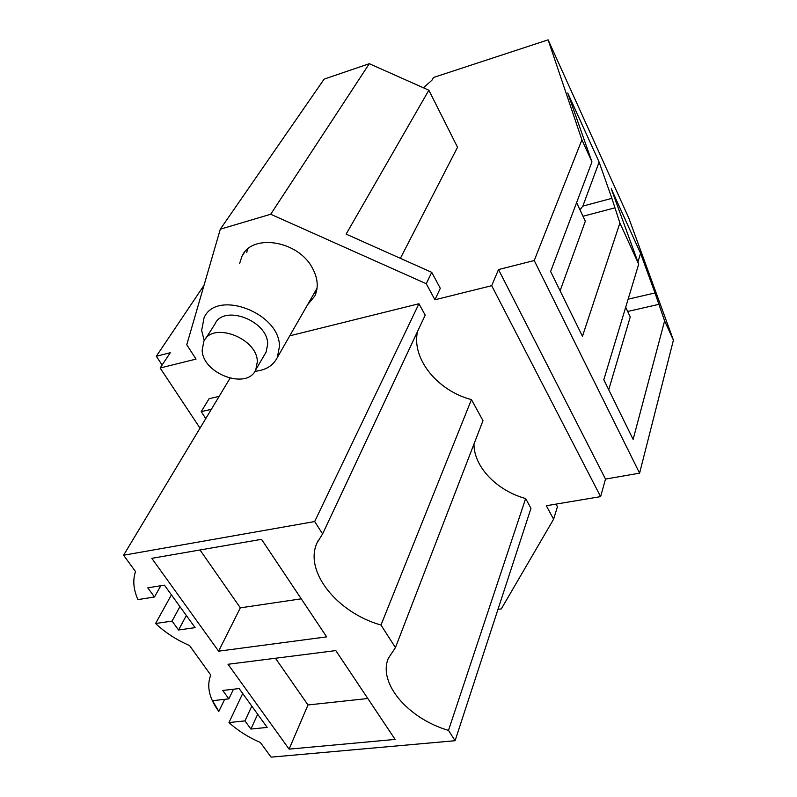 <?xml version="1.0" encoding="UTF-8"?>
<svg xmlns="http://www.w3.org/2000/svg" width="797" height="797" viewBox="0 0 797 797"><rect width="100%" height="100%" fill="white"/><g stroke="black" fill="none" stroke-linecap="round" stroke-linejoin="round"><path stroke-width="1.2" d="M418.953 303.747L314.676 521.547L322.606 533.92L425.2 315.144L418.953 303.747L289.749 335.826M417.508 331.542C411.342 358.65 437.503 390.849 471.455 399.606L380.986 625.037L395.432 647.592L388.269 658.442C377.898 683.447 408.283 718.655 448.492 730.391L455.097 740.712L271.09 757.15L260.38 742.495C248.385 737.315 237.924 730.67 228.978 722.56L244.958 720.896L250.916 729.056L257.67 714.251M322.606 533.92L316.927 543.106C304.026 571.638 337.37 612.793 380.986 625.037M204.002 285.336L156.322 356.259L170.269 352.722L160.147 368.005L196.032 359.098L186.767 344.752L220.301 229.197L270.711 214.254L426.246 283.722L434.933 299.782L491.699 285.685L600.609 496.631L546.304 505.736L553.596 519.216L501.303 608.898L497.995 609.336M160.147 368.005L200.017 428.168M471.455 399.606L482.992 420.667L395.432 647.592M455.097 740.712L530.981 508.307L525.641 498.533C496.83 490.703 473.697 466.653 473.996 443.969M239.638 263.438L242.019 256.166C252.001 233.302 297.849 240.525 312.185 267.662C317.834 277.894 318.73 287.318 314.875 295.956L307.532 304.803M314.676 521.547L123.585 555.23L230.014 378.286M171.425 594.851L155.584 623.513C165.308 632.639 176.645 639.991 189.576 645.56L210.757 675.069C206.443 686.117 209.133 698.242 218.816 711.462L212.57 700.702L228.859 698.859L222.742 690.471L239.12 688.558L267.184 727.412L250.916 729.056M123.585 555.23L135.53 571.569C132.611 580.077 133.418 589.421 137.931 599.603L154.469 596.993L147.784 587.827L164.411 585.147L195.106 627.637L178.578 629.999L186.339 615.493M155.584 623.513L172.072 621.092L178.578 629.999M289.102 749.14L395.133 739.417L335.816 650.591L228.032 664.27L289.102 749.14L307.991 704.956L367.815 698.511M218.617 651.179L326.66 636.873L261.526 539.33L151.809 558.318L218.617 651.179L240.335 607.842L200.017 549.97M423.436 87.8L431.894 80.268L433.508 77.468L548.117 39.85L628.743 217.92L673.415 340.14L639.592 473.169L605.501 479.077L600.609 496.631M553.596 519.216L557.442 506.723L556.027 504.102M491.699 285.685L498.514 269.565L605.501 479.077M498.514 269.565L534.229 260.529L581.9 139.874L591.962 161.891L567.743 93.04L599.125 162.1L611.877 198.333L582.846 206.104L579.977 209.81M548.117 39.85L581.9 139.874M434.933 299.782L440.293 288.315L431.725 272.335L346.127 234.119L428.846 90.21L369.31 63.7L324.14 79.112L220.301 229.197M426.246 283.722L431.725 272.335M270.711 214.254L369.31 63.7M219.145 396.368L209.093 398.699L201.223 411.641L205.785 418.574M525.641 498.533L448.492 730.391M242.696 693.51L228.978 722.56M224.654 699.328L218.816 711.462M313.928 293.655L316.479 291.463M247.538 249.192L246.721 252.599M228.859 698.859L233.481 689.216M244.958 720.896L251.802 706.112M154.469 596.993L160.825 585.725M172.072 621.092L179.923 606.617M275.453 658.252L307.991 704.956M301.246 598.826L240.335 607.842M156.322 356.259L162.12 365.036M611.877 198.333L619.897 223.011L638.696 264.156L611.249 188.789L640.559 253.316L654.995 292.947L628.116 299.194M673.415 340.14L664.608 320.882L654.995 292.947M664.608 320.882L633.117 439.396L603.807 379.741L638.696 264.156M619.897 223.011L582.458 336.304L550.627 271.528L591.962 161.891M534.229 260.529L639.592 473.169M400.383 258.348L457.538 147.256L428.846 90.21M201.223 411.641L211.344 409.339M640.569 253.316L637.929 262.014M658.621 304.414L627.687 311.468M625.695 307.214L630.248 316.927L608.729 389.763M599.125 162.1L582.846 206.104M614.597 207.917L583.005 216.266M576.6 202.637L585.327 221.227L560.102 290.805M254.91 371.302C265.68 370.236 273.132 365.674 277.276 357.604L279.428 346.715C280.474 313.131 216.256 288.683 204.042 317.873L201.651 330.456L204.221 340.708M264.873 354.177L266.118 352.055L267.653 344.254C268.2 320.713 223.379 303.796 214.861 324.24L205.397 339.004M257.311 361.868C257.72 338.217 212.281 321.012 203.783 341.524L202.169 350.182C202.637 373.942 247.439 390.321 255.807 369.688L257.311 361.868M318.182 540.436L316.927 543.106M244.629 252.181L242.019 256.166M317.076 288.155L277.276 357.604M266.118 352.055L255.807 369.688"/></g></svg>
